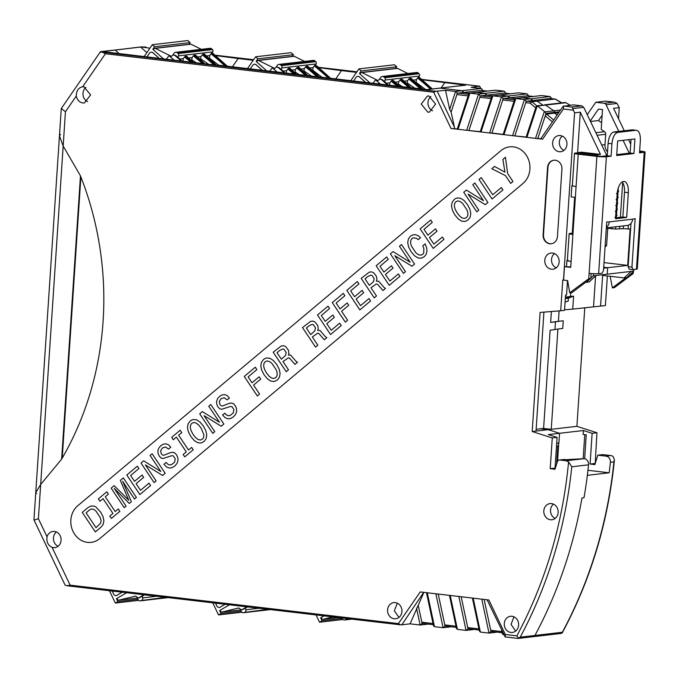 <?xml version="1.0" encoding="UTF-8"?>
<svg xmlns="http://www.w3.org/2000/svg" width="679" height="679" viewBox="0 0 679 679"><rect width="100%" height="100%" fill="white"/><g stroke="black" fill="none" stroke-linecap="round" stroke-linejoin="round"><path stroke-width="1.02" d="M617.152 193.973A11.942 5.508 -83.3 0 1 623.526 181.463A11.942 5.508 -83.3 0 1 624.128 181.463A11.942 5.508 -83.3 0 1 628.321 192.675L626.675 217.45L615.505 218.757L617.152 193.973M622.125 181.989A11.942 5.508 -83.3 0 1 624.493 192.225L622.847 217.008L626.675 217.45M568.187 260.329C566.549 260.609 567.525 260.974 571.107 261.44L570.716 267.373L564.495 266.643L563.604 280.113L567.661 280.588L569.698 292.776L588.752 278.721L589.117 273.331A7.053 0.679 3.8 0 0 598.632 273.671L602.061 273.272L603.504 270.429L606.729 221.923L609.25 221.897A7.053 6.221 83.4 0 1 606.381 227.219M606.33 227.881L627.209 225.453A7.053 6.221 -96.6 0 0 632.607 219.173L635.162 218.613L631.945 267.119L633.032 269.665L637.284 269.003L645.05 152.054A7.053 0.679 3.8 0 0 641.316 151.205L639.652 151.01M645.05 152.054A7.053 0.679 3.8 0 1 644.227 152.317L639.533 152.86L640.356 140.468C640.492 133.958 639.032 130.555 635.994 130.283L632.166 129.833L613.884 131.955L617.712 132.405L635.994 130.283L632.166 129.833M611.923 143.778L608.095 143.328L607.272 155.729L611.1 156.17L611.923 143.778C612.653 137.192 614.588 133.407 617.712 132.405M611.1 156.17L606.398 156.722A7.053 0.679 -176.2 0 1 596.883 156.374L578.228 154.192A7.053 0.679 -176.2 0 1 574.493 153.335A7.053 0.679 -176.2 0 1 575.317 153.081L576.327 152.962A2.716 1.248 -83.3 0 1 576.463 152.962A2.716 1.248 -83.3 0 1 576.598 152.996M633.948 153.513L616.685 155.525L617.652 140.969L634.916 138.957L633.948 153.513L630.12 153.064L616.744 154.625M630.995 223.349L628.117 266.669L629.204 269.215L633.032 269.665M607.272 155.729L601.305 156.416L577.871 153.675L577.939 152.597L596.909 154.82L600.465 154.405L580.299 112.188L577.574 153.106M608.095 143.328C608.834 136.751 610.76 132.957 613.884 131.955M639.626 151.476L641.672 151.723L639.593 151.96M631.029 139.416L630.12 153.064M615.564 217.857L622.847 217.008M628.117 266.669L631.945 267.119M591.12 273.527L590.789 278.483L572.015 292.573L569.987 292.81M570.742 266.898L564.495 266.643M572.923 234.026L573.356 227.558M625.911 277.719L612.382 287.879L610.166 276.294M631.173 273.51L629.815 274.783M631.156 273.781L633.184 273.544L633.32 271.49M612.382 287.879L614.419 287.641L633.184 273.544M574.493 153.335L572.346 185.673A7.053 0.679 3.8 0 0 576.081 186.53L572.898 234.493C569.316 234.026 568.34 233.661 569.978 233.381L571.268 233.296M588.752 278.721L590.789 278.483M567.364 260.592L569.155 233.644L569.978 233.381M60.482 134.383L59.455 135.868L63.164 146.019L80.462 175.853L61.645 459.131L40.681 484.483L35.758 492.665L36.624 493.54M543.107 234.832L547.58 167.467A8.14 7.18 -96.6 0 1 553.809 160.219A8.14 7.18 -96.6 0 1 555.295 160.227A8.14 7.18 -96.6 0 1 561.923 169.147L557.451 236.513A8.14 7.18 83.4 0 1 551.221 243.761A8.14 7.18 83.4 0 1 549.744 243.761A8.14 7.18 83.4 0 1 543.107 234.832L543.489 234.79A8.14 7.18 83.4 0 0 550.126 243.719A8.14 7.18 83.4 0 0 551.407 243.736M554.005 160.202A8.14 7.18 -96.6 0 0 547.961 167.424L543.489 234.79M584.653 458.758L586.24 434.798L583.134 434.433L583.397 430.52L592.13 433.312L590.085 464.037L594.872 464.597L597.817 455.168L605.965 456.118A5.424 4.787 -96.6 0 1 610.37 462.289A434.127 382.956 83.4 0 1 609.173 472.788L587.343 475.334A434.127 382.956 83.4 0 1 583.999 497.749A434.127 382.956 -96.6 0 0 588.54 464.826A5.424 4.787 -96.6 0 0 584.127 458.664L559.793 460.022L566.108 460.761L568.586 461.873L571.777 466.779A434.127 382.956 83.4 0 1 520.199 637.165L517.967 638.404L505.125 636.902L505.337 634.509L516.872 635.858L518.578 638.226M559.793 460.022A2.716 2.393 -96.6 0 0 557.349 461.745L555.006 469.24L550.228 468.68L552.265 437.955L557.094 437.395L548.36 434.594L559.53 433.295L548.208 429.671L559.53 433.295L558.876 443.141L556.695 443.395M543.921 312.119L536.02 431.089L532.209 431.53L552.265 437.955M532.209 431.53L540.119 312.425L560.718 310.77L562.755 280.045L563.604 280.113M606.873 155.771L583.736 107.324L572.77 108.606L574.587 112.85L563.477 280.13M527.532 95.807A2.716 1.248 96.7 0 0 527.396 95.773A2.716 1.248 96.7 0 0 527.26 95.773L509.267 97.869L515.302 98.574L509.267 97.869L503.979 98.48A2.716 1.248 96.7 0 0 502.791 99.957L491.936 133.042L489.618 132.974L542.589 139.187L540.747 138.771L563.146 106.272L573.424 104.88L581.81 105.865L583.736 107.324M514.563 99.728L503.241 98.574L501.475 96.834L489.618 132.974L458.053 129.282L469.91 93.142L478.517 94.143L466.668 130.292L480.24 131.675M457.29 128.985L451 128.45L458.053 129.282M105.423 53.751L102.359 52.181L435.926 91.266L433.686 92.208L105.423 53.751L82.651 86.793L83.958 86.81L90.613 94.899L84.366 102.979L82.889 102.979C79.316 102.3 77.126 99.966 76.328 95.968C76.286 90.774 78.391 87.718 82.651 86.793L82.482 86.81M80.462 175.853L63.164 146.019L40.681 484.483L61.645 459.131A297.877 262.773 -96.6 0 0 80.462 175.853M54.43 531.436A8.14 7.18 -96.6 0 0 52.954 531.436A8.14 7.18 -96.6 0 0 47.046 536.817C46.325 541.817 47.997 545.322 52.062 547.325A8.14 7.18 -96.6 0 0 53.352 547.605A8.14 7.18 -96.6 0 0 54.838 547.614A8.14 7.18 -96.6 0 0 61.085 539.533A8.14 7.18 -96.6 0 0 54.43 531.436M423.806 592.164L401.824 624.799L400.491 624.824L398.395 623.611L420.216 591.944L488.846 599.99L505.337 634.509M559.233 151.723A8.14 7.18 -96.6 0 0 560.71 151.723A8.14 7.18 -96.6 0 0 566.957 143.642A8.14 7.18 -96.6 0 0 560.302 135.554A8.14 7.18 -96.6 0 0 558.825 135.554A8.14 7.18 -96.6 0 0 552.579 143.634A8.14 7.18 -96.6 0 0 559.233 151.723M550.448 519.758A8.14 7.18 -96.6 0 0 551.925 519.758A8.14 7.18 -96.6 0 0 558.18 511.677A8.14 7.18 -96.6 0 0 551.526 503.589A8.14 7.18 -96.6 0 0 550.041 503.589A8.14 7.18 -96.6 0 0 543.794 511.669A8.14 7.18 -96.6 0 0 550.448 519.758M510.914 632.446A8.14 7.18 -96.6 0 0 512.39 632.446A8.14 7.18 -96.6 0 0 518.637 624.366A8.14 7.18 -96.6 0 0 511.983 616.277A8.14 7.18 -96.6 0 0 510.506 616.277A8.14 7.18 -96.6 0 0 504.259 624.357A8.14 7.18 -96.6 0 0 510.914 632.446M428.941 95.994L435.595 104.082L429.34 112.162L427.863 112.162L421.209 104.074L427.456 95.994L428.941 95.994M394.219 618.773A8.14 7.18 -96.6 0 0 395.696 618.773A8.14 7.18 -96.6 0 0 401.943 610.693A8.14 7.18 -96.6 0 0 395.288 602.604A8.14 7.18 -96.6 0 0 393.812 602.604A8.14 7.18 -96.6 0 0 387.565 610.684A8.14 7.18 -96.6 0 0 394.219 618.773M551.424 269.215A8.14 7.18 -96.6 0 0 552.901 269.215A8.14 7.18 -96.6 0 0 559.156 261.135A8.14 7.18 -96.6 0 0 552.502 253.046A8.14 7.18 -96.6 0 0 551.017 253.046A8.14 7.18 -96.6 0 0 544.77 261.126A8.14 7.18 -96.6 0 0 551.424 269.215M487.081 599.778L505.125 636.902M559.301 460.022L564.13 459.462A2.716 2.393 83.4 0 1 564.622 459.462M550.228 468.68L555.049 468.111L557.094 437.395M536.02 431.089L548.208 429.671L540.552 428.772L548.208 429.671L551.255 429.315L543.599 428.424L536.138 429.289M560.718 310.77L564.521 310.328L565.539 295.093L566.549 294.975L567.508 280.571M585.782 282.243L589.1 282.006L596.043 275.487L607.213 274.189L607.646 267.721L607.213 274.189L633.745 271.099L633.846 269.571M574.587 112.85L580.299 112.188M567.381 260.422L566.923 260.473L566.524 266.406M574.646 197.292L572.244 233.406M572.355 185.511L571.896 185.562L571.141 196.885L575.359 197.377M597.452 155.966L596.909 154.82M572.77 108.606L571.913 107.019L581.81 105.865M573.314 110.193L563.375 109.03L563.519 106.034L571.913 107.019M537.853 138.423L545.245 115.871L546.612 114.072L554.522 113.155L557.153 114.972L554.522 113.155L554.582 112.366L546.069 113.359L544.363 111.432L535.536 138.355L540.747 138.762M544.363 111.432L537.293 105.737L526.929 137.345L526.369 137.073L526.929 137.345M550.482 98.497A2.716 1.248 96.7 0 0 550.355 98.463A2.716 1.248 96.7 0 0 550.219 98.463L532.226 100.56L537.157 101.137L542.818 105.058L537.157 101.137L532.226 100.56L526.2 101.256L524.434 99.524L512.577 135.664L526.157 137.048M514.724 99.915L515.828 98.514L522.295 97.768L530.902 98.769L524.434 99.524L515.539 98.514L521.71 97.835A1.63 1.434 -96.6 0 1 521.998 97.768L540.84 95.603M491.936 133.042L503.198 134.366M515.828 98.514L503.971 134.654L503.411 134.391M491.766 97.224L492.869 95.824L499.337 95.077L507.943 96.087L501.475 96.834L492.581 95.824L498.751 95.145A1.63 1.434 -96.6 0 1 499.04 95.077L517.882 92.913M480.46 131.701L481.012 131.972L480.46 131.701M435.926 91.266L445.517 90.282L455.567 91.461L449.668 109.438L451.136 112.069L454.395 127.109L437.259 91.241M454.591 128.671L454.395 127.109M219.3 65.557L102.037 51.528L100.653 51.689L100.585 52.444L100.653 51.689L102.359 52.181M76.328 95.968L65.439 111.763L61.331 108.453L100.467 51.68M87.616 101.629A8.14 7.18 83.4 0 1 83.025 94.941A8.14 7.18 83.4 0 1 85.961 87.37M34.884 519.842L38.406 518.731L40.681 484.483L35.758 492.665L59.455 135.868L63.164 146.019L65.439 111.763M35.758 492.665L33.95 519.868L65.108 585.111L66.915 585.739L70.124 585.154L52.062 547.325M400.491 624.824L66.915 585.739M56.425 532.005A8.14 7.18 -96.6 0 0 53.488 539.576A8.14 7.18 -96.6 0 0 58.088 546.264M438.235 594.057L445.059 626.199L443.081 627.702L434.475 626.692L433.508 625.749M461.194 596.748L468.018 628.89L466.04 630.392L457.425 629.382L456.475 628.482L449.447 595.373M484.152 599.438L490.976 631.58L488.99 633.083L480.384 632.073L479.433 631.164L472.406 598.063M563.96 150.373A8.14 7.18 83.4 0 1 559.36 143.685A8.14 7.18 83.4 0 1 562.297 136.114M555.176 518.408A8.14 7.18 83.4 0 1 550.584 511.72A8.14 7.18 83.4 0 1 553.521 504.149M513.986 616.838L511.041 624.408L515.641 631.097M430.936 96.554A8.14 7.18 -96.6 0 0 427.999 104.125A8.14 7.18 -96.6 0 0 432.591 110.813M397.291 603.173L394.346 610.735L398.946 617.423M556.16 267.865A8.14 7.18 83.4 0 1 551.56 261.177A8.14 7.18 83.4 0 1 554.497 253.607M503.818 634.823L502.384 633.855L501.611 630.197M520.199 637.165L534.925 635.451A2.716 2.393 83.4 0 1 533.185 636.69A2.716 2.393 -96.6 0 0 534.925 635.451A434.127 382.956 -96.6 0 0 581.962 497.987L583.999 497.749L581.962 497.987A434.127 382.956 -96.6 0 1 534.925 635.451L562.348 632.259L562.059 633.168L560.107 633.499M556.517 446.095L557.807 445.942L556.602 464.156M565.403 297.105L570.547 296.502L565.301 298.556M565.514 295.382L566.549 294.975M593.514 273.688L593.378 275.793L596.043 275.487M593.378 275.793L590.806 278.212M589.448 279.485L586.435 282.32M566.923 260.473L567.372 260.532M571.896 185.562L572.346 185.613M577.939 152.597L581.496 152.181L600.465 154.405M603.656 268.18L607.646 267.721L603.716 267.254L607.646 267.721L627.702 265.379L630.112 229.001L623.288 228.679L623.475 225.886M422.032 79.757L465.616 85.164L439.602 88.134A2.716 2.393 83.4 0 1 440.094 88.134L462.026 90.706L440.094 88.134L427.278 89.628L219.487 65.286M468.646 94.347L458.062 93.108L463.358 92.488L469.384 93.193L463.358 92.488L462.026 90.706L455.567 91.461L457.332 93.193L451.136 112.069M504.573 93.116A2.716 1.248 96.7 0 0 504.438 93.082A2.716 1.248 96.7 0 0 504.302 93.082L505.032 92.998L505.1 92.072L504.149 91.164L495.543 90.154L475.792 92.454A1.63 1.434 -96.6 0 1 476.081 92.386L469.622 93.133L468.807 94.534M510.201 93.778L504.302 93.082L486.317 95.179L484.984 93.396L476.378 92.386L484.984 93.396L478.517 94.143L480.291 95.883L468.977 130.351M504.149 91.164L484.984 93.396A1.63 1.434 -96.6 0 1 486.317 95.179L492.343 95.883L486.317 95.179L481.021 95.798A2.716 1.248 96.7 0 0 479.832 97.267L491.095 98.591M527.108 93.855L518.493 92.845L499.04 95.077A1.63 1.434 -96.6 0 1 499.337 95.077L507.943 96.087L527.108 93.855L528.296 95.875M509.267 97.869L507.943 96.087A1.63 1.434 -96.6 0 1 509.267 97.869M550.058 96.545L541.452 95.535L521.998 97.768A1.63 1.434 -96.6 0 1 522.295 97.768L530.902 98.769L550.058 96.545L551.255 98.565M532.226 100.56L530.902 98.769A1.63 1.434 -96.6 0 1 532.226 100.56M544.371 104.905A1.63 1.434 83.4 0 1 545.577 105.075L553.869 110.821L560.548 110.04M559.326 111.814L554.582 112.366L553.869 110.821A1.63 1.434 -96.6 0 1 554.582 112.366L554.522 113.155L558.741 112.663M568.391 298.2L565.344 298.556L570.547 296.502L570.793 292.717L570.547 296.502L573.594 296.146L568.391 298.2L568.204 301.111L565.072 302.011M536.206 106.416L526.123 137.15M536.198 107.129L537.013 105.729L545.577 105.075L553.869 110.821L544.965 111.857M514.894 135.732L525.741 102.648L530.121 103.166L531.937 101.74L536.758 105.797M503.164 134.459L514.733 99.202M480.214 131.768L491.774 96.511M468.816 93.821L457.256 129.078M445.517 90.282L449.668 109.438M149.915 48.175L140.893 46.944L102.444 51.57M80.886 176.947L62.213 458.147M433.032 623.526L421.829 622.21L422.109 623.517L420.123 625.011L410.082 623.84L423.416 593.471M401.824 624.799L410.082 623.84M433.278 624.655L422.839 623.432A2.716 1.248 96.7 0 1 422.703 623.432A2.716 1.248 96.7 0 1 421.829 622.21L418.34 605.795M451.306 626.776L450.491 626.683A1.63 1.434 83.4 0 1 449.846 626.955L443.081 627.702L435.884 593.786M474.265 629.467L473.45 629.374A1.63 1.434 83.4 0 1 472.796 629.637L466.04 630.392L458.834 596.468M497.223 632.157L496.4 632.064A1.63 1.434 83.4 0 1 495.755 632.327L488.99 633.083L481.793 599.158M427.532 623.993A1.63 1.434 83.4 0 1 426.887 624.264A1.63 1.434 -96.6 0 0 427.532 623.993M557.807 445.942L556.534 445.789M550.983 98.54L555.133 99.041L531.937 101.74M531.852 101.748L526.929 101.171A2.716 1.248 96.7 0 0 525.741 102.648L526.2 101.256M457.332 93.193L458.062 93.108A2.716 1.248 96.7 0 0 456.874 94.585L468.137 95.9M140.366 47.063L115.167 50.093L119.385 53.853L115.167 50.093A2.716 2.393 -96.6 0 0 114.853 50.034L100.526 51.638M426.59 624.264A1.63 1.434 -96.6 0 0 426.887 624.264L420.123 625.011L416.541 608.138M445.797 626.114L456.237 627.354L445.797 626.114L444.787 624.901L455.991 626.208M468.756 628.805L479.196 630.044L468.756 628.805L467.746 627.591L478.95 628.898M501.908 631.589L490.696 630.282A2.716 1.248 96.7 0 0 491.571 631.495A2.716 1.248 96.7 0 0 491.706 631.495L502.146 632.718M465.616 85.164A2.716 2.393 -96.6 0 0 465.115 85.164L427.032 89.603M444.737 82.719L441.129 87.956M335.562 79.18L341.461 70.616L356.517 72.381M232.226 67.077L238.125 58.513L253.208 60.278M584.772 307.714L576.895 426.327L551.255 429.315L557.909 329.043L550.117 330.24L543.599 428.424M554.964 329.425L555.464 321.863A146.52 129.248 83.4 0 1 560.616 321.082M551.365 311.525L550.635 322.423L555.464 321.863M481.19 88.474L462.026 90.706A1.63 1.434 -96.6 0 1 463.358 92.488L482.082 90.307L482.149 89.382L481.19 88.474L471.15 87.294L479.51 86.174M480.384 88.38L479.595 86.182L421.608 79.384M141.75 46.902L146.027 47.097M215.396 55.551L238.125 58.513M318.723 67.662L341.461 70.616M532.684 636.69A2.716 2.393 -96.6 0 0 533.185 636.69L560.846 633.473M556.712 443.098L558.876 443.141L559.53 433.295L583.397 430.52M550.635 322.423A146.52 129.248 -96.6 0 1 557.103 321.49A146.52 129.248 -96.6 0 1 558.418 321.337L563.247 320.777L562.738 328.475L557.909 329.043M558.418 321.337L559.114 310.897M564.563 309.777L572.728 309.115L573.594 296.146M469.91 93.142L476.378 92.386A1.63 1.434 -96.6 0 0 476.081 92.386L494.923 90.222M146.851 52.623L140.68 47.123M605.965 101.163L614.453 102.139L617.041 103.446L619.265 107.647L618.535 118.732M572.728 309.115L605.396 305.567L607.365 275.963M595.211 463.511L596.951 432.752L576.895 426.327M597.817 455.168L602.646 454.607L610.786 455.558A5.424 4.787 83.4 0 1 613.264 456.67L614.419 459.98L613.926 461.873A434.127 382.956 83.4 0 1 562.348 632.259L562.059 633.168M584.763 434.628L583.176 458.546M592.13 433.312L596.951 432.752M593.548 306.696L595.593 275.903M628.355 225.199L628.083 229.239M627.702 265.379L604.03 262.612M605.15 245.696L606.602 245.535L605.065 246.978M606.602 245.535L607.739 228.399M619.265 107.647L613.553 108.309L624.273 130.75M628.55 139.704L630.706 144.228M629.221 153.165L623.093 140.341M618.815 131.387L606.075 104.727A2.716 2.393 83.4 0 0 604.157 103.259L614.054 102.113L605.668 101.129L595.763 102.283L587.242 114.658M607.527 151.816A8.683 7.656 83.4 0 1 605.006 144.644L605.693 134.281L597.087 135.282M595.856 132.702L604.505 131.701A2.716 2.393 83.4 0 1 605.693 134.281M604.505 131.701L601.195 129.409L602.511 109.591L598.454 109.115L590.263 120.989M590.501 121.49L598.505 120.565L601.636 122.729M570.326 105.245L565.31 102.47L544.66 104.838M550.949 98.379L551.017 97.445M533.159 96.46L527.26 95.773L527.99 95.688L528.058 94.754M481.615 90.426L487.242 91.088M600.576 306.127L602.612 275.402L624.137 277.923L626.802 277.618L633.745 271.099M594.906 463.477L590.085 464.037M587.946 470.301L609.173 472.788M624.137 277.923L631.08 271.405M606.313 228.229L615.573 229.018L623.288 228.679M595.763 102.283L604.157 103.259M602.129 115.294L598.505 120.565M109.446 590.73L115.337 603.071L117.866 601.594L116.482 598.7L116.949 598.42L117.696 599.71A1.086 0.959 83.4 0 0 118.621 600.211L137.294 598.038L118.723 600.194A1.086 0.959 83.4 0 1 118.621 600.211M122.245 592.232L116.932 595.305L122.195 592.224M116.134 595.585A2.716 2.393 -96.6 0 0 117.009 595.296M117.068 598.623L116.482 598.7M117.866 601.594L137.879 599.26M115.337 603.071L138.694 600.346M126.583 592.742L116.941 598.394M112.213 591.053L113.682 594.125A2.716 2.393 -96.6 0 0 116.932 595.305M118.723 600.194L135.613 596.086L138.261 598.038L144.143 594.796M138.261 598.038L142.047 596.417L142.081 595.704L142.047 596.417A109.294 18.613 -25.5 0 1 144.585 594.846M148.828 594.914L150.059 595.491M156.594 596.255L142.607 597.885L141.911 596.434M137.226 597.902L137.939 599.387A2.716 2.393 83.4 0 0 141.19 600.567L165.676 597.316M142.607 597.885A1.63 1.434 83.4 0 1 142.03 600.066M212.748 602.833L218.528 614.936L221.048 613.46L219.665 610.565L220.14 610.294M225.122 604.285L220.123 607.179L225.072 604.276M219.317 607.45A2.716 2.393 -96.6 0 0 220.2 607.17M220.259 610.497L219.665 610.565M221.048 613.46L241.062 611.134M218.528 614.936L241.877 612.22M229.468 604.794L220.123 610.26L220.887 611.584A1.086 0.959 83.4 0 0 221.804 612.085L240.476 609.912L221.906 612.068A1.086 0.959 83.4 0 1 221.804 612.085M215.506 603.156L216.864 605.999A2.716 2.393 -96.6 0 0 220.123 607.179M221.906 612.068L238.796 607.96L241.444 609.912L247.029 606.848M241.444 609.912L245.229 608.299L245.272 607.578L245.229 608.299A109.294 18.605 -25.5 0 1 247.487 606.899L245.306 608.274M258.877 608.24L245.79 609.759L245.102 608.316M240.417 609.776L241.121 611.261A2.716 2.393 83.4 0 0 244.381 612.441L267.95 609.301M245.79 609.759A1.63 1.434 83.4 0 1 245.221 611.949M316.049 614.936L319.529 622.219L322.05 620.742L320.666 617.839L321.142 617.567L321.888 618.858A1.086 0.959 83.4 0 0 322.805 619.358L338.363 617.551L322.907 619.341A1.086 0.959 83.4 0 1 322.805 619.358M321.26 617.771L320.666 617.839M322.05 620.742L342.063 618.408M319.529 622.219L342.878 619.494M323.985 615.861L321.125 617.542M322.907 619.341L332.922 616.914M341.851 617.958L342.123 618.535A2.716 2.393 83.4 0 0 345.382 619.715L349.447 618.849M346.816 618.544A1.63 1.434 83.4 0 1 346.222 619.223M144.016 56.739L152.308 44.704L154.6 46.741L152.851 49.27L153.301 49.669M159.429 58.547L152.928 52.741A2.716 2.393 -96.6 0 0 151.128 52.156M152.308 44.704L187.837 40.562L190.128 42.607L188.974 44.288M163.724 59.048L153.259 49.711L154.184 48.591A1.086 0.959 -96.6 0 1 155.262 48.353L171.346 56.323L173.23 54.914L174.995 55.5L181.446 61.254M152.851 49.27L153.709 49.177M190.128 42.607L154.6 46.741M159.336 58.53L152.851 52.75A2.716 2.393 -96.6 0 0 149.49 53.157L146.8 57.061M212.188 52.682L227.72 66.542M182.133 61.305L177.754 57.104L177.703 57.647L178.407 55.865L212.748 51.867L210.974 53.777A108.53 36.021 -145.4 0 1 220.998 62.307A108.53 36.021 -145.4 0 1 225.335 66.262M216.041 64.878A109.294 36.276 -145.4 0 1 204.286 54.014L204.235 54.558L204.286 54.014L202.97 54.167L202.206 54.795L200.992 56.561L200.611 58.767L208.139 63.953M204.438 63.52A109.294 36.276 -145.4 0 1 195.399 55.05L195.348 55.593L195.399 55.05L194.084 55.203L193.32 55.831L192.106 57.596L191.724 59.803L196.477 62.884M193.294 62.51A109.294 36.276 -145.4 0 1 186.513 56.085L186.462 56.629L186.513 56.085L185.197 56.238L183.22 58.632L179.808 59.031M173.23 54.914L175.632 55.423L177.542 57.129M174.257 60.278L169.767 56.272A1.086 0.959 -96.6 0 0 169.02 56.043M201.273 49.321L190.943 44.203A1.086 0.959 -96.6 0 0 190.451 44.11L154.77 48.268M178.407 55.865A1.63 1.434 -96.6 0 0 178.136 53.573L177.372 52.894L211.712 48.896A2.716 2.393 -96.6 0 0 209.947 48.311L175.606 52.308A2.716 2.393 -96.6 0 0 174.011 53.301L172.848 54.991M211.712 48.896L212.476 49.575L178.136 53.573M212.748 51.867A1.63 1.434 -96.6 0 0 212.476 49.575M208.809 58.292L209.531 58.207L209.76 55.542L210.974 53.777M177.372 52.894A2.716 2.393 -96.6 0 0 175.606 52.308M169.767 56.272L169.691 56.281A1.086 0.959 -96.6 0 0 168.35 56.45L166.465 59.175A1.086 0.959 -96.6 0 0 166.363 59.353M169.691 56.281L174.155 60.27M183.016 61.365L183.22 58.632M182.838 60.838L183.797 61.407M192.344 61.577L191.724 59.803M201.23 60.541L200.611 58.767M209.531 58.207L218.927 65.311M209.658 58.496L210.015 59.413M247.309 68.842L255.61 56.798L257.901 58.835L256.153 61.365L256.603 61.764M262.748 70.65L256.229 64.836A2.716 2.393 -96.6 0 0 254.43 64.25M255.61 56.798L291.138 52.656L293.43 54.702L292.276 56.374M267.042 71.151L256.56 61.806L257.485 60.686A1.086 0.959 -96.6 0 1 258.563 60.448L274.647 68.409L276.531 67L278.297 67.586L284.773 73.357M256.153 61.365L257.01 61.271M293.43 54.702L257.901 58.835M262.646 70.633L256.153 64.845A2.716 2.393 -96.6 0 0 252.792 65.252L250.093 69.165M315.489 64.768L331.046 78.654M285.452 73.417L281.055 69.19L281.004 69.733L281.717 67.951L316.049 63.953L314.284 65.863A108.53 36.012 -145.4 0 1 324.299 74.393A108.53 36.012 -145.4 0 1 328.661 78.374M319.368 76.982A109.294 36.267 -145.4 0 1 307.587 66.101L307.536 66.644L307.587 66.101L306.271 66.253L305.508 66.882L304.294 68.647L303.912 70.854L311.466 76.056M307.765 75.624A109.294 36.267 -145.4 0 1 298.701 67.136L298.65 67.679L298.701 67.136L297.385 67.289L296.621 67.917L295.407 69.682L295.026 71.889L299.812 74.987M296.613 74.614A109.294 36.267 -145.4 0 1 289.814 68.172L289.763 68.715L289.814 68.172L288.499 68.324L286.521 70.718L283.109 71.117M276.531 67L278.933 67.51L280.843 69.216M277.575 72.39L273.068 68.367A1.086 0.959 -96.6 0 0 272.321 68.138M304.574 61.407L294.245 56.289A1.086 0.959 -96.6 0 0 293.752 56.204L258.071 60.363M281.717 67.951A1.63 1.434 -96.6 0 0 281.437 65.659L280.673 64.98L315.014 60.983A2.716 2.393 -96.6 0 0 313.248 60.397L278.908 64.395A2.716 2.393 -96.6 0 0 277.312 65.388L276.149 67.077M315.014 60.983L315.777 61.662L281.437 65.659M316.049 63.953A1.63 1.434 -96.6 0 0 315.777 61.662M312.119 70.378L312.841 70.293L313.061 67.628L314.284 65.863M280.673 64.98A2.716 2.393 -96.6 0 0 278.908 64.395M273.068 68.367L272.992 68.375A1.086 0.959 -96.6 0 0 271.651 68.537L269.767 71.261A1.086 0.959 -96.6 0 0 269.665 71.456M272.992 68.375L277.482 72.373M286.317 73.468L286.521 70.718M286.139 72.925L287.124 73.51M295.645 73.663L295.026 71.889M304.531 72.628L303.912 70.854M312.841 70.293L322.236 77.398M312.96 70.591L313.316 71.499M350.619 80.945L358.911 68.893L361.203 70.939L359.463 73.468L359.904 73.867M366.057 82.753L359.539 76.939A2.716 2.393 -96.6 0 0 357.731 76.354M358.911 68.893L394.448 64.76L396.731 66.805L395.577 68.477M370.344 83.254L359.87 73.909L360.795 72.789A1.086 0.959 -96.6 0 1 361.865 72.551L377.957 80.512L379.841 79.103L381.606 79.689L388.074 85.461M359.463 73.468L360.311 73.366M396.731 66.805L361.203 70.939M365.956 82.736L359.463 76.948A2.716 2.393 -96.6 0 0 356.102 77.355L353.403 81.268M418.79 76.871L432.362 88.974M388.761 85.512L384.356 81.293L384.314 81.836L385.018 80.054L419.359 76.056L417.585 77.966A108.53 36.012 -145.4 0 1 427.609 86.496A108.53 36.012 -145.4 0 1 430.579 89.187M422.669 89.085A109.294 36.267 -145.4 0 1 410.888 78.204L410.837 78.747L410.888 78.204L409.581 78.357L408.817 78.985L407.595 80.75L407.222 82.957L414.776 88.16M411.075 87.727A109.294 36.267 -145.4 0 1 402.002 79.239L401.96 79.782L402.002 79.239L400.695 79.392L399.931 80.02L398.709 81.786L398.335 83.992L403.114 87.09M399.923 86.717A109.294 36.267 -145.4 0 1 393.116 80.275L393.073 80.818L393.116 80.275L391.808 80.428L389.822 82.821L386.419 83.22M379.841 79.103L382.243 79.613L384.144 81.319M380.885 84.493L376.37 80.47A1.086 0.959 -96.6 0 0 375.631 80.241M407.875 73.51L397.546 68.392A1.086 0.959 -96.6 0 0 397.062 68.307L361.381 72.466M385.018 80.054A1.63 1.434 -96.6 0 0 384.747 77.762L383.983 77.083L418.323 73.086A2.716 2.393 -96.6 0 0 416.55 72.5L382.218 76.498A2.716 2.393 -96.6 0 0 380.622 77.491L379.459 79.18M418.323 73.086L419.079 73.765L384.747 77.762M419.359 76.056A1.63 1.434 -96.6 0 0 419.079 73.765M415.421 82.482L416.142 82.397L416.371 79.732L417.585 77.966M383.983 77.083A2.716 2.393 -96.6 0 0 382.218 76.498M376.37 80.47L376.293 80.478A1.086 0.959 -96.6 0 0 374.952 80.64L373.077 83.364A1.086 0.959 -96.6 0 0 372.966 83.559M376.293 80.478L380.783 84.476M389.627 85.571L389.822 82.821M389.449 85.028L390.433 85.613M398.955 85.766L398.335 83.992M407.841 84.731L407.222 82.957M416.142 82.397L425.538 89.501M416.261 82.694L416.626 83.602M87.888 507.671L82.261 512.399L95.315 531.92L100.942 527.201L103.183 524.349L103.895 520.81L103.064 516.719L100.704 512.161L95.832 506.933L94.254 506.152L91.054 505.982L87.888 507.671M89.28 510.15L86.089 512.832L96.019 527.685L100.713 523.042L101.078 520.581L100.297 517.636L95.841 510.922L93.541 509.25L91.41 509.021L89.28 510.15M112.935 513.443L109.811 516.065L111.39 518.425L119.877 511.312L118.29 508.944L115.175 511.567L105.279 496.765L108.402 494.151L106.824 491.791L98.345 498.904L99.923 501.263L103.038 498.649L112.935 513.443M124.215 507.671L126.09 506.101L114.233 488.371L129.256 503.436L131.353 501.679L122.644 481.318L134.493 499.04L136.394 497.452L123.34 477.923L120.37 480.418L128.764 500.253L114.157 485.638L111.161 488.15L124.215 507.671M139.857 494.541L150.577 485.553L148.998 483.185L140.519 490.297L136.097 483.694L143.651 477.354L142.089 475.02L134.535 481.352L130.623 475.504L138.906 468.552L137.328 466.193L126.803 475.02L139.857 494.541M154.082 482.608L156.102 480.91L145.408 464.903L162.587 475.47L165.192 473.28L152.138 453.759L150.093 455.473L160.796 471.481L143.685 460.854L141.028 463.078L154.082 482.608M166.151 462.424L163.936 464.283L166.414 466.855L169.096 468.026L171.863 467.78L174.715 466.125L176.922 463.57L177.974 460.761L177.864 457.816L176.591 454.888L174.69 452.893L172.67 452.256L170.353 452.664L163.732 455.278L162.425 454.972L161.262 453.75L160.626 450.805L162.357 447.996L165.489 446.994L168.536 449.091L170.752 447.232L168.553 444.855L166.092 443.854L163.461 444.125L160.745 445.747L158.835 448.013L157.918 450.627L158.046 453.368L159.234 456.059L160.965 457.909L162.85 458.563L171.745 455.711L173.247 455.855L175.241 458.792L174.571 462.212L171.371 464.767L169.495 464.928L167.713 464.139L166.151 462.424M186.275 451.9L183.16 454.523L184.739 456.882L193.218 449.77L191.639 447.402L188.516 450.024L178.619 435.222L181.743 432.608L180.164 430.248L171.685 437.361L173.264 439.72L176.379 437.106L186.275 451.9M190.858 436.512L194.228 440.535L197.657 442.7L200.967 443.048L204.006 441.554L206.11 438.727L206.772 435.061L205.847 430.783L203.377 426.005L199.999 422.032L196.596 419.834L193.26 419.52L191.707 420.029L190.23 420.963L188.1 423.849L187.438 427.473L188.363 431.751L190.858 436.512M193.192 434.552L195.756 437.751L198.217 439.559L200.475 440.034L202.418 439.186L203.666 437.352L203.895 434.789L201.043 427.965L198.489 424.833L196.01 423.009L193.736 422.499L191.792 423.297L190.544 425.181L190.315 427.745L191.189 430.919L193.192 434.552M212.756 433.372L214.776 431.674L204.073 415.667L221.261 426.234L223.866 424.044L210.813 404.523L208.767 406.246L219.47 422.253L202.359 411.618L199.702 413.851L212.756 433.372M224.825 413.188L222.61 415.047L225.088 417.627L227.771 418.799L230.537 418.544L233.389 416.898L235.596 414.343L236.648 411.525L236.538 408.58L235.265 405.66L233.364 403.657L231.344 403.02L229.027 403.428L222.406 406.042L221.099 405.736L219.937 404.514L219.3 401.578L221.031 398.76L224.163 397.758L227.21 399.863L229.426 397.996L227.227 395.628L224.766 394.618L222.135 394.889L219.419 396.519L217.509 398.777L216.593 401.391L216.72 404.141L217.908 406.831L219.64 408.673L221.524 409.327L230.419 406.475L231.921 406.619L233.916 409.556L233.237 412.976L230.045 415.531L228.169 415.692L226.387 414.903L224.825 413.188M257.324 395.976L259.59 394.075L253.59 385.103L260.702 379.128L259.14 376.794L252.028 382.769L248.115 376.913L256.866 369.571L255.287 367.212L244.27 376.455L257.324 395.976M264.199 374.969L267.568 378.992L270.997 381.165L274.308 381.505L277.346 380.011L279.451 377.184L280.113 373.518L279.196 369.24L276.718 364.462L273.34 360.49L269.936 358.3L266.601 357.977L265.048 358.495L263.579 359.42L261.44 362.306L260.778 365.939L261.704 370.216L264.199 374.969M266.533 373.009L269.096 376.217L271.558 378.016L273.815 378.492L275.767 377.651L277.007 375.81L277.236 373.246L276.37 370.072L271.829 363.29L269.359 361.466L267.076 360.956L265.141 361.754L263.885 363.638L263.656 366.202L264.53 369.376L266.533 373.009M286.224 371.727L288.49 369.826L282.973 361.584L288.388 357.791L289.594 358.223L294.966 364.385L297.529 362.238L296.086 361.389L290.654 355.092L288.371 355.032L288.881 353.513L288.516 350.347L285.74 346.663L283.584 345.704L281.259 345.984L273.17 352.206L286.224 371.727M279.79 350.381L277.032 352.698L281.378 359.191L285.426 355.575L286.207 352.596L284.111 349.396L282.787 348.964L279.79 350.381M315.557 347.113L317.823 345.212L312.315 336.971L317.73 333.168L318.935 333.61L324.307 339.772L326.862 337.624L325.419 336.776L319.996 330.478L317.713 330.418L318.213 328.899L317.848 325.733L315.081 322.041L312.917 321.091L310.592 321.371L302.503 327.584L315.557 347.113M309.123 325.767L306.373 328.076L310.71 334.577L314.759 330.962L315.548 327.974L313.443 324.774L312.128 324.341L309.123 325.767M330.546 334.535L341.265 325.538L339.687 323.179L331.208 330.291L326.786 323.679L334.34 317.339L332.778 315.005L325.224 321.345L321.311 315.497L329.595 308.546L328.016 306.178L317.492 315.014L330.546 334.535M345.331 322.126L347.597 320.225L341.596 311.254L348.717 305.278L347.156 302.944L340.035 308.92L336.13 303.063L344.873 295.721L343.294 293.362L332.277 302.605L345.331 322.126M359.878 309.921L370.598 300.924L369.02 298.556L360.541 305.677L356.119 299.066L363.672 292.725L362.111 290.391L354.557 296.731L350.653 290.875L358.936 283.924L357.349 281.564L346.825 290.4L359.878 309.921M374.231 297.877L376.497 295.976L370.989 287.735L376.395 283.941L377.609 284.374L382.981 290.536L385.536 288.388L384.093 287.54L378.67 281.242L376.387 281.182L376.887 279.663L376.522 276.497L373.756 272.814L371.591 271.855L369.266 272.135L361.177 278.356L374.231 297.877M367.797 276.531L365.047 278.84L369.384 285.341L373.433 281.726L374.222 278.738L372.117 275.547L370.802 275.114L367.797 276.531M389.22 285.299L399.939 276.311L398.361 273.943L389.882 281.055L385.46 274.452L393.014 268.112L391.452 265.778L383.898 272.109L379.985 266.261L388.269 259.31L386.691 256.951L376.166 265.778L389.22 285.299M403.445 273.365L405.473 271.668L394.771 255.66L411.949 266.227L414.555 264.038L401.501 244.516L399.456 246.231L410.158 262.238L393.048 251.612L390.391 253.836L403.445 273.365M422.762 245.823L423.857 248.59L423.755 252.936L422.669 254.379L420.742 255.202L418.485 254.727L416.006 252.944L411.432 246.112L410.566 242.929L410.787 240.366L412.043 238.482L413.401 237.786L416.55 238.346L418.256 239.645L420.564 237.701L418.052 235.638L415.429 234.679L412.849 234.866L410.481 236.148L408.368 239.025L407.714 242.649L408.605 246.944L411.101 251.705L414.47 255.72L417.908 257.893L421.209 258.232L424.248 256.747L426.157 254.311L426.989 251.281L426.641 247.75L425.105 243.863L422.762 245.823M433.219 248.378L443.947 239.381L442.36 237.022L433.881 244.134L429.468 237.523L437.021 231.183L435.46 228.848L427.906 235.189L423.993 229.341L432.277 222.381L430.698 220.021L420.165 228.857L433.219 248.378M454.888 214.963L458.257 218.977L461.686 221.15L464.996 221.49L468.035 220.004L470.14 217.178L470.802 213.503L469.885 209.225L467.415 204.455L464.037 200.483L460.625 198.285L457.298 197.962L455.736 198.48L454.268 199.414L452.129 202.3L451.476 205.924L452.392 210.201L454.888 214.963M457.23 212.994L459.793 216.202L462.246 218.001L464.504 218.485L466.456 217.636L467.695 215.803L467.924 213.24L467.059 210.066L462.526 203.284L460.048 201.451L457.765 200.95L455.83 201.748L454.574 203.632L454.353 206.187L455.219 209.37L457.23 212.994M476.785 211.823L478.814 210.125L468.111 194.118L485.29 204.685L487.904 202.495L474.85 182.974L472.796 184.688L483.499 200.695L466.388 190.069L463.74 192.301L476.785 211.823M492.063 198.998L502.935 189.882L501.357 187.523L492.725 194.754L481.258 177.601L479.018 179.477L492.063 198.998M512.951 181.48L507.663 173.578L505.431 157.265L502.901 159.395L504.921 172.143L494.516 166.423L491.808 168.698L505.507 175.64L510.684 183.381L512.951 181.48M77.796 505.719A20.353 17.951 -96.6 0 0 74.546 534.101A20.353 17.951 -96.6 0 0 99.779 538.591L522.966 183.491A20.353 17.951 -96.6 0 0 526.217 155.109A20.353 17.951 -96.6 0 0 500.992 150.619L77.796 505.719M617.245 192.895L617.355 192.047M616.821 198.913L616.897 197.776M616.43 204.88L616.507 203.742M616.031 210.838L616.108 209.701M615.632 216.805L615.709 215.667M628.321 192.675L624.493 192.225M632.607 219.173L609.25 221.897M644.227 152.317L636.461 269.266M606.398 156.722L598.632 273.671M576.327 152.962L577.905 153.148M589.117 273.331L596.883 156.374M576.081 186.53L578.228 154.192M572.898 234.493L571.107 261.44M568.586 461.873C562.619 524.468 545.381 582.463 516.872 635.858M563.375 109.03L542.589 139.187M433.686 92.208L451 128.45M47.046 536.817L38.406 518.731M70.124 585.154L398.395 623.611M588.54 464.826L571.777 466.779M584.127 458.664L566.108 460.761M492.869 95.824L481.012 131.972M400.194 624.79L67.255 585.782M427.269 592.775L434.475 626.692M450.228 595.466L457.425 629.382M473.187 598.148L480.384 632.073M546.069 113.359L545.245 115.871L552.392 121.88M565.972 102.707L537.87 105.975M530.121 103.166L535.731 107.876M514.054 101.281L502.791 99.957L503.241 98.574M502.986 633.074L503.343 634.763M491.604 97.038L480.291 95.883M546.612 114.072L553.674 120.013M422.109 623.517L422.771 623.441M445.059 626.199L445.73 626.123M468.018 628.89L468.68 628.813M490.976 631.58L491.638 631.504M214.98 55.177L253.607 59.701L214.971 55.169M318.298 67.28L356.908 71.804L318.29 67.272M557.544 461.279L558.749 443.158M610.37 462.289L613.926 461.873M617.041 103.446L606.075 104.727M607.34 154.71L606.423 154.82M601.738 145.017L605.006 144.644M555.074 99.049L561.618 102.868M610.786 455.558L605.965 456.118M612.017 227.219L611.906 228.891M618.297 187.947L618.153 190.154M617.975 192.836L617.754 196.121M617.576 198.794L617.355 202.079M617.177 204.761L616.965 208.046M616.787 210.728L616.566 214.012M616.388 216.694L616.32 217.764M615.717 226.794L615.573 229.018M619.63 228.543L619.783 226.319M620.377 217.297L622.677 182.668M139.102 597.749L139.806 597.664M167.365 597.512L141.19 600.567M242.284 609.623L242.997 609.547M269.639 609.496L244.381 612.441M351.145 619.044L345.382 619.715M211.746 53.14A109.294 36.276 -145.4 0 1 226.981 66.457M215.311 64.794L202.97 54.167M203.776 63.444L194.084 55.203M192.556 62.426L185.197 56.238M174.995 55.5L175.632 55.423M188.567 58.012L192.106 57.596M197.453 56.977L200.992 56.561M206.34 55.941L209.76 55.542M213.639 64.598A108.53 36.021 34.6 0 0 212.23 63.334A108.53 36.021 34.6 0 0 202.206 54.795M202.079 63.24A108.53 36.021 34.6 0 0 193.32 55.831M190.833 62.222A108.53 36.021 34.6 0 0 184.433 56.866M190.943 44.203L155.262 48.353M191.045 60.363L191.868 60.261M199.932 59.328L200.755 59.226M315.048 65.226A109.294 36.267 -145.4 0 1 330.308 78.56M318.638 76.897L306.271 66.253M307.103 75.547L297.385 67.289M295.883 74.529L288.499 68.324M278.297 67.586L278.933 67.51M291.868 70.098L295.407 69.682M300.755 69.063L304.294 68.647M309.641 68.027L313.061 67.628M316.966 76.702A108.53 36.012 34.6 0 0 315.531 75.411A108.53 36.012 34.6 0 0 305.508 66.882M305.406 75.352A108.53 36.012 34.6 0 0 296.621 67.917M294.16 74.325A108.53 36.012 34.6 0 0 287.735 68.952M294.245 56.289L258.563 60.448M286.292 73.383L285.825 73.442M294.346 72.449L295.17 72.347M303.233 71.414L304.056 71.32M418.349 77.33A109.294 36.267 -145.4 0 1 431.861 89.034M421.948 89L409.581 78.357M410.413 87.65L400.695 79.392M399.193 86.632L391.808 80.428M381.606 79.689L382.243 79.613M395.178 82.201L398.709 81.786M404.056 81.166L407.595 80.75M412.942 80.13L416.371 79.732M420.267 88.805A108.53 36.012 34.6 0 0 418.833 87.515A108.53 36.012 34.6 0 0 408.817 78.985M408.707 87.455A108.53 36.012 34.6 0 0 399.931 80.02M397.461 86.428A108.53 36.012 34.6 0 0 391.045 81.056M397.546 68.392L361.865 72.551M389.593 85.486L389.135 85.546M397.648 84.552L398.48 84.451M406.534 83.517L407.366 83.424M617.771 189.806L618.662 191.537L616.524 193.557M617.05 195.544L618.263 197.496L616.133 199.524M616.651 201.51L617.873 203.462L615.734 205.482M616.252 207.477L617.474 209.429L615.335 211.449M615.861 213.435L617.075 215.387L614.945 217.416M577.905 153.131L576.463 152.962M518.077 638.438L504.998 636.902M59.455 135.868L61.263 108.657M518.204 638.438L533.185 636.69M433.516 625.792L426.488 592.682M422.703 623.432L433.278 624.672M502.146 632.735L491.571 631.495M428.347 624.094L426.887 624.264M479.671 86.233L480.715 88.414M479.561 86.165L421.6 79.375M482.149 89.382L482.387 90.502M614.419 459.98C608.112 522.21 590.713 579.866 562.212 632.947M561.813 102.843L555.346 99.066M550.355 98.463L555.235 99.032M527.396 95.773L533.227 96.46M504.438 93.082L510.269 93.77M505.1 92.072L505.337 93.193M481.479 90.392L487.31 91.079M142.123 596.391L144.61 594.846M168.154 597.605L140.358 600.847M270.429 609.589L243.54 612.721M351.934 619.138L344.542 619.995M216.117 64.887L204.396 54.048M204.523 63.529L195.51 55.084M193.379 62.519L186.623 56.119M182.21 61.314L177.864 57.138M319.453 76.999L307.697 66.135M307.85 75.632L298.811 67.17M296.698 74.631L289.925 68.206M285.536 73.417L281.165 69.224M422.754 89.102L410.999 78.238M411.151 87.735L402.112 79.273M400.007 86.725L393.226 80.309M388.838 85.52L384.467 81.327"/></g></svg>
